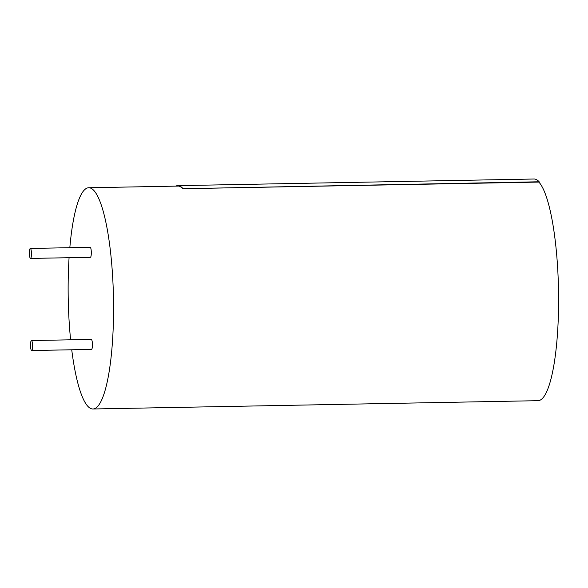 <?xml version="1.0" encoding="UTF-8"?>
<svg xmlns="http://www.w3.org/2000/svg" width="588" height="588" viewBox="0 0 588 588"><rect width="100%" height="100%" fill="white"/><g stroke="black" fill="none" stroke-linecap="round" stroke-linejoin="round"><path stroke-width="0.88" d="M30.326 248.437A4.991 1.022 -91.1 0 0 29.4 253.377A4.991 1.022 -91.1 0 0 30.48 258.426A4.991 1.022 -91.1 0 0 30.517 258.426A4.991 1.022 -91.1 0 0 31.443 253.413A4.991 1.022 -91.1 0 0 30.326 248.437L90.192 247.32A4.991 1.022 88.9 0 1 91.309 252.296A4.991 1.022 88.9 0 1 90.376 257.309A4.991 1.022 88.9 0 1 90.346 257.309M31.458 340.54A4.991 1.022 -91.1 0 0 30.525 345.479A4.991 1.022 -91.1 0 0 31.605 350.529A4.991 1.022 -91.1 0 0 31.642 350.529A4.991 1.022 -91.1 0 0 32.568 345.516A4.991 1.022 -91.1 0 0 31.458 340.54L91.316 339.43A4.991 1.022 88.9 0 1 92.434 344.399A4.991 1.022 88.9 0 1 91.5 349.412A4.991 1.022 88.9 0 1 91.471 349.412M538.571 181.78A110.64 22.623 88.9 0 1 558.6 301.218A110.64 22.623 88.9 0 1 537.947 400.685L92.911 408.983A110.64 22.623 -91.1 0 0 113.469 297.947A110.64 22.623 -91.1 0 0 88.788 187.748A110.64 22.623 -91.1 0 0 69.825 247.702M71.729 349.779A110.64 22.623 -91.1 0 0 92.198 408.947A110.64 22.623 -91.1 0 0 92.911 408.983M69.075 257.706A110.64 22.623 -91.1 0 0 70.611 339.813M538.865 182.082L182.839 188.719L539.159 181.773L539.167 182.42M182.831 188.417A110.948 22.689 -91.1 0 0 177.672 185.654A110.948 22.689 -91.1 0 0 175.672 186.131M177.672 185.654L534 179.017A110.948 22.689 88.9 0 1 539.159 181.773M176.613 186.109A110.64 22.623 88.9 0 1 177.679 185.97A110.64 22.623 88.9 0 1 182.839 188.733M30.517 258.426L90.376 257.309M31.642 350.529L91.5 349.412M88.788 187.748L178.745 186.073"/></g></svg>
